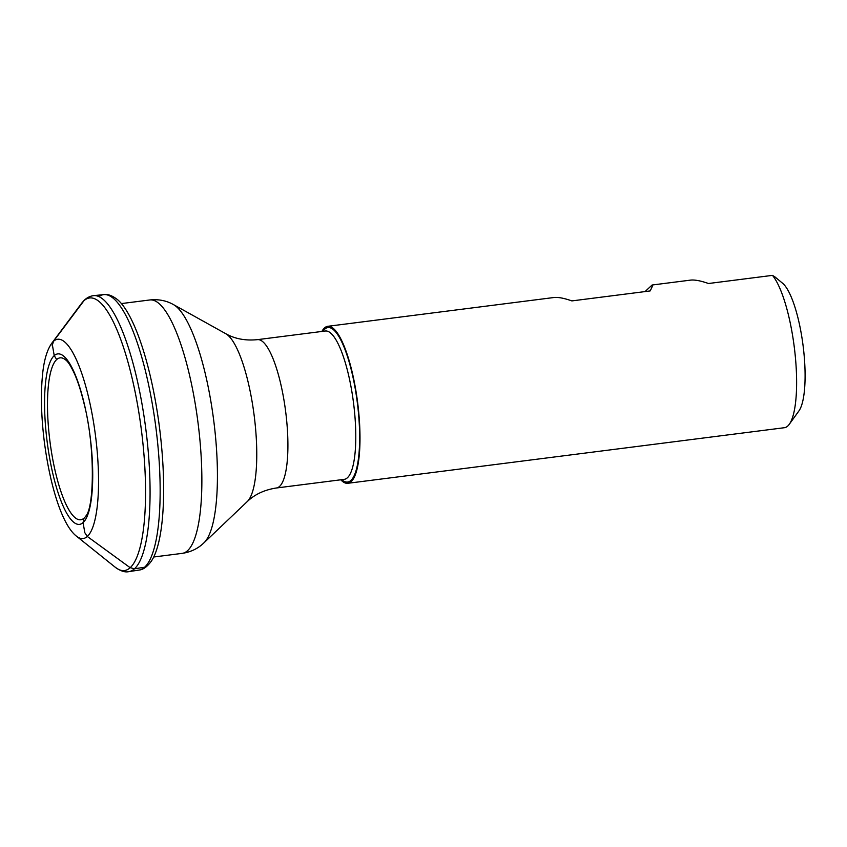 <?xml version="1.0" encoding="UTF-8"?>
<svg xmlns="http://www.w3.org/2000/svg" width="847" height="847" viewBox="0 0 847 847"><rect width="100%" height="100%" fill="white"/><g stroke="black" fill="none" stroke-linecap="round" stroke-linejoin="round"><path stroke-width="1.27" d="M49.158 364.591A85.907 21.651 82.7 0 1 54.229 355.613A85.907 21.651 82.7 0 1 92.132 457.369A85.907 21.651 82.7 0 1 63.779 507.491A85.907 21.651 82.7 0 1 49.158 364.591M51.985 342.961A100.433 25.315 82.7 0 1 53.53 341.277A100.433 25.315 82.7 0 1 95.923 439.159A100.433 25.315 82.7 0 1 76.59 536.278C62.286 525.352 50.269 486.527 44.457 442.822C41.344 418.143 40.635 396.11 42.35 376.735C43.663 361.256 46.871 350.002 51.985 342.961L81.344 303.681A137.383 34.632 82.7 0 1 83.08 301.585A137.383 34.632 82.7 0 1 83.959 300.717L53.53 341.277L52.122 345.777A96.378 24.288 82.7 0 1 52.472 345.449L54.229 355.613L56.685 359.541A81.63 20.582 82.7 0 1 66.119 360.303C68.395 362.156 71.201 366.687 74.525 373.876C77.935 381.626 81.037 391.24 83.842 402.738C95.182 445.331 94.43 506.591 85.928 515.95A81.63 20.582 82.7 0 1 55.309 471.567A81.63 20.582 82.7 0 1 51.709 368.509A81.63 20.582 82.7 0 1 56.685 359.541M774.836 276.821L782.617 283.279A66.669 16.802 82.7 0 1 784.756 285.471A66.669 16.802 82.7 0 1 803.538 349.398A66.669 16.802 82.7 0 1 798.88 410.986L789.245 424.336A79.131 19.947 -97.3 0 0 794.772 351.251A79.131 19.947 -97.3 0 0 772.485 275.37L774.825 276.842M321.881 331.452A79.131 19.947 82.7 0 1 324.528 327.927A79.131 19.947 82.7 0 1 327.81 326.296A79.131 19.947 82.7 0 1 357.593 402.272A79.131 19.947 82.7 0 1 347.799 483.298A79.131 19.947 82.7 0 1 340.769 479.794M327.81 326.296L553.8 297.53C558.014 297.022 564.049 298.144 571.873 300.907L650.115 290.945C652.296 286.911 652.952 284.931 652.105 285.016L645.054 291.59M347.799 483.298L784.438 427.703A79.131 19.947 -97.3 0 0 789.245 424.336M652.105 285.016L690.411 280.135C694.635 279.626 700.66 280.749 708.494 283.512L772.485 275.37M84.075 518.142L83.059 522.514L84.816 532.678L87.23 536.405L130.067 567.638L134.398 568.803L144.519 567.246L148.225 564.843M99.004 296.598A138.855 35.002 82.7 0 1 103.885 294.608A138.855 35.002 82.7 0 1 155.933 427.947A138.855 35.002 82.7 0 1 138.961 570.084L128.871 571.63C124.943 572.561 120.274 570.994 114.864 566.939L76.59 536.278M138.961 570.084C143.09 569.713 147.187 566.781 151.253 561.286A136.896 34.505 82.7 0 0 159.49 427.502A136.896 34.505 82.7 0 0 117.998 300.039C112.683 295.741 107.982 293.93 103.885 294.608L93.731 295.624A139.12 35.066 82.7 0 1 145.843 429.238A139.12 35.066 82.7 0 1 128.871 571.63M83.959 300.717A137.383 34.632 82.7 0 1 142.095 435.792A137.383 34.632 82.7 0 1 114.864 566.939M347.355 477.803A74.769 18.846 -97.3 0 0 352.617 396.343A74.769 18.846 -97.3 0 0 325.375 331.008L257.499 339.647A74.769 18.846 82.7 0 1 285.64 411.441A74.769 18.846 82.7 0 1 276.387 487.988L344.253 479.349A74.769 18.846 -97.3 0 0 347.355 477.803M173.603 304.676A122.095 30.778 82.7 0 1 213.73 420.588A122.095 30.778 82.7 0 1 203.926 542.853L203.185 543.541C197.467 548.856 190.459 552.128 182.179 553.366A127.728 32.197 -97.3 0 0 187.483 550.741A127.728 32.197 -97.3 0 0 196.462 411.568A127.728 32.197 -97.3 0 0 149.919 299.954C158.654 299.065 166.552 300.643 173.603 304.676L225.874 333.771C234.947 338.885 245.492 340.854 257.499 339.647M247.07 501.763A86.034 21.683 -97.3 0 0 247.239 501.604A86.034 21.683 -97.3 0 0 254.153 415.443A86.034 21.683 -97.3 0 0 225.874 333.771M322.908 331.315A77.882 19.629 82.7 0 1 354.533 384.834A77.882 19.629 82.7 0 1 350.87 480.45A77.882 19.629 82.7 0 1 341.796 479.656M93.731 295.624C89.846 296.111 86.468 297.879 83.62 300.95L81.344 303.681M276.387 487.988C264.455 489.831 254.735 494.373 247.239 501.604L203.926 542.853M154.218 556.934L182.179 553.366M121.957 303.512L149.919 299.954"/></g></svg>
